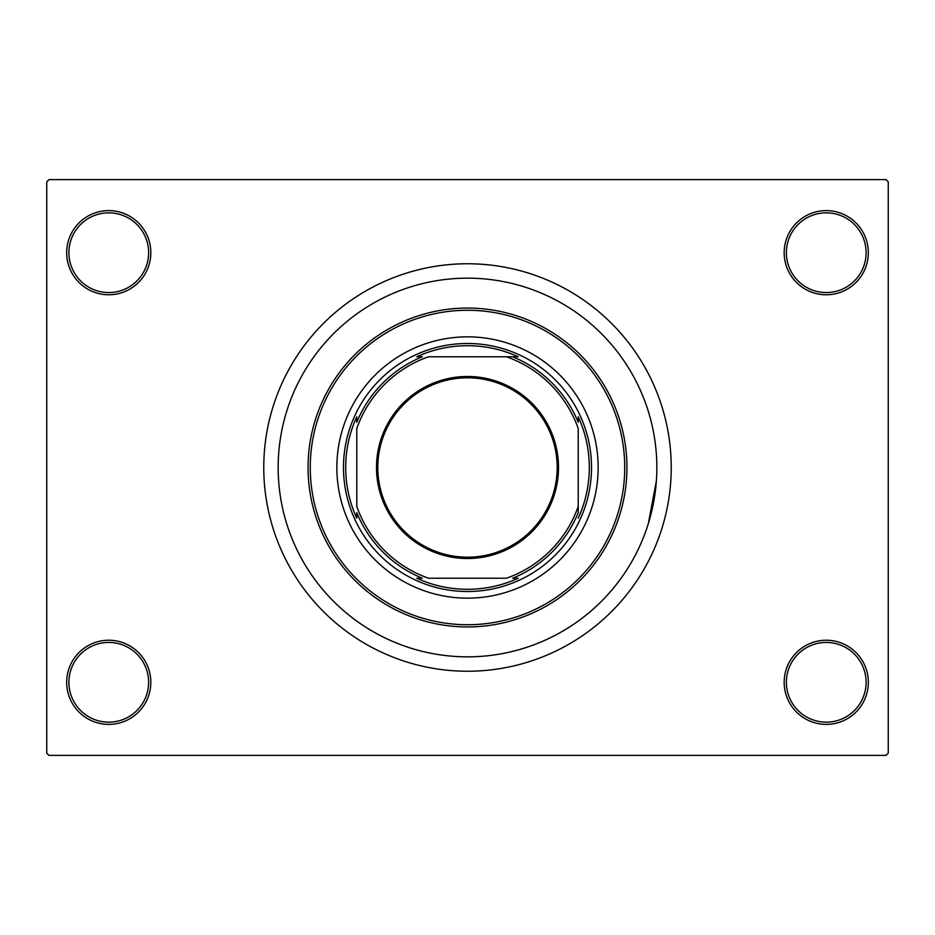 <?xml version="1.0" encoding="UTF-8"?>
<svg xmlns="http://www.w3.org/2000/svg" width="935" height="935" viewBox="0 0 935 935"><rect width="100%" height="100%" fill="white"/><g stroke="black" fill="none" stroke-linecap="round" stroke-linejoin="round"><path stroke-width="1.4" d="M784.173 682.305A42.075 42.075 0 0 1 826.248 640.23A42.075 42.075 0 0 1 868.323 682.305A42.075 42.075 0 0 1 826.248 724.38A42.075 42.075 0 0 1 784.173 682.305M866.102 682.305A39.866 39.866 0 0 0 826.248 642.438A39.866 39.866 0 0 0 786.382 682.305A39.866 39.866 0 0 0 826.248 722.159A39.866 39.866 0 0 0 866.102 682.305M66.677 682.305A42.075 42.075 0 0 1 108.752 640.23A42.075 42.075 0 0 1 150.827 682.305A42.075 42.075 0 0 1 108.752 724.38A42.075 42.075 0 0 1 66.677 682.305M148.618 682.305A39.866 39.866 0 0 0 108.752 642.438A39.866 39.866 0 0 0 68.898 682.305A39.866 39.866 0 0 0 108.752 722.159A39.866 39.866 0 0 0 148.618 682.305M66.677 252.695A42.075 42.075 0 0 1 108.752 210.62A42.075 42.075 0 0 1 150.827 252.695A42.075 42.075 0 0 1 108.752 294.77A42.075 42.075 0 0 1 66.677 252.695M148.618 252.695A39.866 39.866 0 0 0 108.752 212.841A39.866 39.866 0 0 0 68.898 252.695A39.866 39.866 0 0 0 108.752 292.561A39.866 39.866 0 0 0 148.618 252.695M784.173 252.695A42.075 42.075 0 0 1 826.248 210.62A42.075 42.075 0 0 1 868.323 252.695A42.075 42.075 0 0 1 826.248 294.77A42.075 42.075 0 0 1 784.173 252.695M866.102 252.695A39.866 39.866 0 0 0 826.248 212.841A39.866 39.866 0 0 0 786.382 252.695A39.866 39.866 0 0 0 826.248 292.561A39.866 39.866 0 0 0 866.102 252.695M263.764 467.5A203.736 203.736 0 0 0 467.5 671.236A203.736 203.736 0 0 0 671.236 467.5A203.736 203.736 0 0 0 467.5 263.764A203.736 203.736 0 0 0 263.764 467.5M656.837 467.5A189.338 189.338 0 0 0 467.5 278.162A189.338 189.338 0 0 0 278.162 467.5A189.338 189.338 0 0 0 467.5 656.837A189.338 189.338 0 0 0 656.837 467.5A189.338 189.338 0 0 0 467.5 278.162A189.338 189.338 0 0 0 278.162 467.5A189.338 189.338 0 0 0 467.5 656.837A189.338 189.338 0 0 0 656.837 467.5M886.041 755.387L48.959 755.387L46.75 753.166L46.75 181.834L48.959 179.613L886.041 179.613L888.25 181.834L888.25 753.166L886.041 755.387M648.317 523.658L656.358 480.917M336.845 467.5A130.655 130.655 0 0 0 467.5 598.155A130.655 130.655 0 0 0 598.155 467.5A130.655 130.655 0 0 0 467.5 336.845A130.655 130.655 0 0 0 336.845 467.5M624.732 467.5A157.232 157.232 0 0 0 467.5 310.268A157.232 157.232 0 0 0 310.268 467.5A157.232 157.232 0 0 0 467.5 624.732A157.232 157.232 0 0 0 624.732 467.5M308.059 467.5A159.441 159.441 0 0 1 467.5 308.059A159.441 159.441 0 0 1 626.941 467.5A159.441 159.441 0 0 1 467.5 626.941A159.441 159.441 0 0 1 308.059 467.5M467.5 376.489A91.011 91.011 0 0 1 558.511 467.5A91.011 91.011 0 0 1 467.5 558.511A91.011 91.011 0 0 1 376.489 467.5A91.011 91.011 0 0 1 467.5 376.489M467.5 557.19A89.69 89.69 0 0 0 557.19 467.5A89.69 89.69 0 0 0 467.5 377.81A89.69 89.69 0 0 0 377.81 467.5A89.69 89.69 0 0 0 467.5 557.19M518.235 356.773L506.431 356.773L518.235 356.773A121.795 121.795 0 0 0 416.765 356.773L422.328 356.773A119.586 119.586 0 0 0 356.773 422.328L356.773 416.765A121.795 121.795 0 0 0 356.773 518.235L356.773 512.672A119.586 119.586 0 0 0 422.328 578.227L416.765 578.227A121.795 121.795 0 0 0 518.235 578.227L512.672 578.227A119.586 119.586 0 0 0 578.227 512.672L578.227 428.569A117.366 117.366 0 0 0 506.431 356.773L428.569 356.773A117.366 117.366 0 0 0 356.773 428.569L356.773 506.431A117.366 117.366 0 0 0 428.569 578.227L506.431 578.227A117.366 117.366 0 0 0 578.227 506.431L578.227 512.672M467.5 591.516A124.016 124.016 0 0 1 343.484 467.5A124.016 124.016 0 0 1 467.5 343.484A124.016 124.016 0 0 1 591.516 467.5A124.016 124.016 0 0 1 467.5 591.516M578.227 518.235A121.795 121.795 0 0 0 578.227 416.765L578.227 422.328A119.586 119.586 0 0 0 512.672 356.773M416.765 578.227L422.328 578.227M356.773 416.765L356.773 422.328"/></g></svg>
